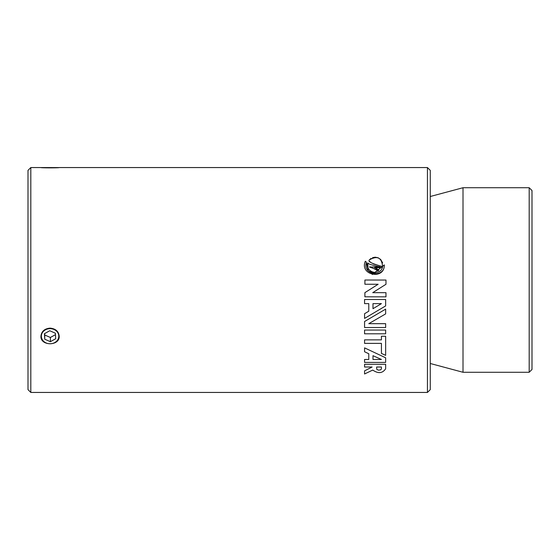 <?xml version="1.0" encoding="UTF-8"?>
<svg xmlns="http://www.w3.org/2000/svg" width="560" height="560" viewBox="0 0 560 560"><rect width="100%" height="100%" fill="white"/><g stroke="black" fill="none" stroke-linecap="round" stroke-linejoin="round"><path stroke-width="0.84" d="M529.186 280L529.186 372.274L532 369.46L532 190.54L529.186 187.726L529.186 280M430.262 196.504L463.008 187.726L463.008 372.274L529.186 372.274M427.448 280L427.448 392.441L430.262 389.634L430.262 170.366L427.448 167.559L427.448 280M30.814 167.559L28 170.366L28 389.634L30.814 392.441L30.814 167.559L40.929 167.559C40.369 167.965 59.759 167.965 59.206 167.559L427.448 167.559M366.184 262.08L368.333 270.956L376.705 273.924M384.321 264.922C384.741 278.572 362.061 275.107 366.45 262.276L365.323 261.261C359.268 275.268 384.678 280.259 384.321 264.922L372.288 274.526M365.323 261.261L365.743 261.695M367.927 263.081L368.438 263.501M379.799 266.896L378.749 266.847M369.929 266.728L377.608 270.508L377.769 271.047M378.763 270.473L378.812 270.116M376.887 268.611L375.48 268.051M376.285 267.533L377.398 267.561M380.695 267.722L381.199 267.736M381.297 267.729L374.563 267.652L378.567 269.689C377.874 271.25 377.636 271.376 377.867 270.074L369.509 267.008L380.184 266.896L376.201 266.063C370.055 264.523 367.241 263.487 367.759 262.948C364.798 271.929 379.701 276.689 382.438 267.484M367.962 267.533L367.759 262.948M369.292 259.924C366.681 262.794 381.535 265.867 382.641 266.987C381.899 257.67 377.454 255.311 369.292 259.924L371.07 258.384M372.54 257.663L375.186 257.194L378.14 257.782L380.639 259.441L382.641 262.885M382.48 266.868L381.22 266.154M378.7 265.482L374.878 264.362M374.703 264.306L373.016 263.676M370.783 262.493L369.502 261.31M50.064 328.125C55.615 328.657 58.66 331.352 59.206 336.224C59.759 346.227 40.369 346.227 40.929 336.224C41.475 331.352 44.52 328.657 50.064 328.125M55.391 333.242L55.706 338.723L50.386 341.705L44.744 339.199L44.422 333.718L49.749 330.736L55.391 333.242M44.66 333.585L44.744 334.985L50.386 337.491L55.475 334.642M44.744 339.199L44.744 334.985M50.386 341.705L50.386 337.491M42.749 340.319A8.715 7.546 -0 0 1 49.63 328.685A8.715 7.546 -0 0 1 57.82 339.661A8.715 7.546 -0 0 1 42.749 340.319M58.814 167.587L41.349 167.559M364.903 284.242L364.91 280.028L385.994 280.049L385.987 284.27L372.736 292.656L385.973 292.677L385.973 296.856L364.889 296.828L364.889 292.649L378.14 284.256L364.903 284.242M372.743 370.062L364.567 373.982L364.567 370.853L372.106 367.01L364.567 367.01L364.567 364.28L385.644 364.28L385.644 368.767C382.529 373.394 378.224 373.828 372.743 370.062M385.644 357.791L364.567 347.872L364.567 351.757L368.781 353.745L368.781 359.471L364.567 359.471L364.567 362.397L385.644 362.397L385.644 357.791M364.567 313.712L364.567 318.409L385.644 305.921L385.644 299.488L364.567 299.488L364.567 303.625L368.781 303.625L368.781 311.213L364.567 313.712M364.567 321.496L364.567 327.53L385.644 327.53L385.644 323.673L368.781 323.673L385.644 313.887L385.644 309.127L364.567 321.503M385.644 355.369L385.644 336.252L381.43 336.252L381.43 339.864L364.567 339.864L364.567 343.385L381.43 343.385L381.43 353.416L385.644 355.369M385.644 330.057L385.644 333.802L364.567 333.802L364.567 330.057L385.644 330.057M372.995 303.625L372.995 308.7L381.43 303.632L372.995 303.625M381.43 359.471L372.995 355.691L372.995 359.471L381.43 359.471M381.43 367.01L376.607 367.01L376.733 369.243L378.245 370.153L380.485 369.929L381.409 368.963L381.43 367.01M463.008 187.726L529.186 187.726M30.814 392.441L427.448 392.441M430.262 363.496L463.008 372.274"/></g></svg>
